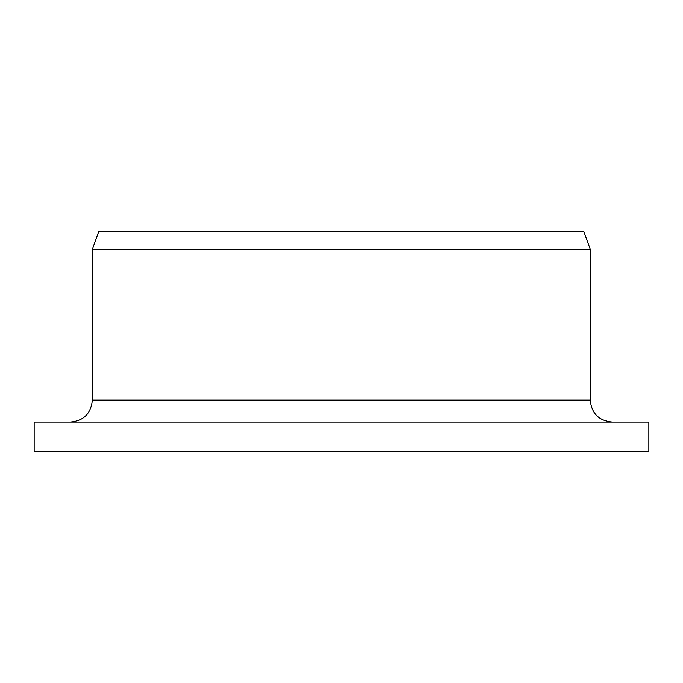 <?xml version="1.0" encoding="UTF-8"?>
<svg xmlns="http://www.w3.org/2000/svg" width="683" height="683" viewBox="0 0 683 683"><rect width="100%" height="100%" fill="white"/><g stroke="black" fill="none" stroke-linecap="round" stroke-linejoin="round"><path stroke-width="1.02" d="M34.15 451.361L34.15 422.068L648.85 422.068L648.85 451.361L34.15 451.361M70.494 422.068C83.702 420.822 90.984 413.497 92.333 400.093L92.333 249.218L98.702 231.639L583.863 231.639L590.257 249.218L92.333 249.218M92.333 400.093L590.257 400.093C591.555 413.437 598.88 420.762 612.233 422.068M590.257 400.093L590.257 249.218"/></g></svg>
